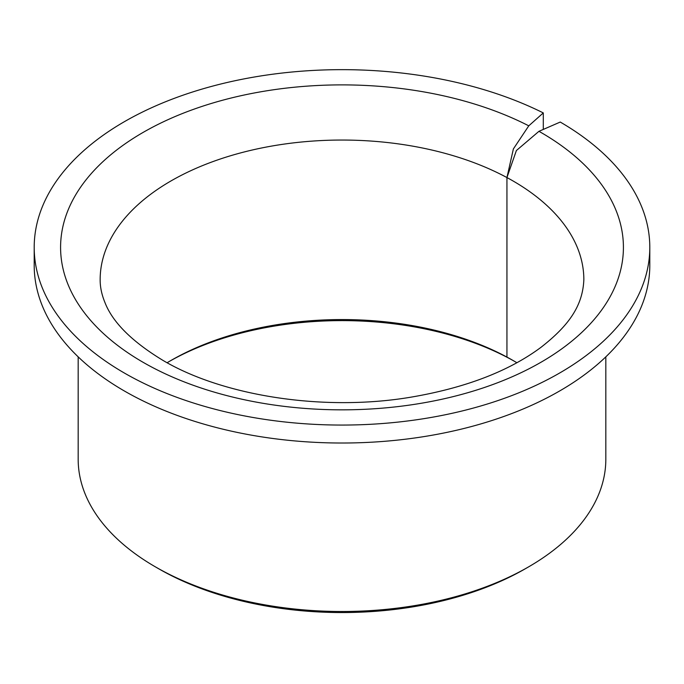 <?xml version="1.0" encoding="UTF-8"?>
<svg xmlns="http://www.w3.org/2000/svg" width="684" height="684" viewBox="0 0 684 684"><rect width="100%" height="100%" fill="white"/><g stroke="black" fill="none" stroke-linecap="round" stroke-linejoin="round"><path stroke-width="1.03" d="M509.392 358.476L506.938 357.074A241.845 139.63 0 0 0 170.991 360.459A241.845 139.63 0 0 0 167.135 362.734M509.366 358.502A246.24 142.169 0 0 0 169.444 361.357M516.865 362.734A241.845 139.63 0 0 0 513.009 360.459L513.009 360.459A241.845 139.63 0 0 0 506.938 357.074L506.938 177.558L513.385 148.915L528.775 125.83L543.293 112.92A307.8 177.703 0 0 0 213.972 85.757A307.8 177.703 0 0 0 34.2 247.36A307.8 177.703 0 0 0 124.351 373.019A307.8 177.703 0 0 0 459.793 411.537A307.8 177.703 0 0 0 649.8 247.36A307.8 177.703 0 0 0 560.247 122.051L538.958 131.311L516.386 150.54L506.938 177.558A241.845 139.63 0 0 0 245.565 151.626A241.845 139.63 0 0 0 100.155 279.671C100.103 286.998 101.694 294.599 104.934 302.49C112.544 322.198 131.832 341.47 162.792 360.288C222.967 396.045 324.045 411.879 411.067 397.147C465.453 387.862 508.759 371.258 540.976 347.335C569.302 325.225 582.768 305.474 583.845 279.671A241.845 139.63 0 0 0 513.009 180.944A241.845 139.63 0 0 0 506.938 177.558L506.938 357.074L510.503 359.109A246.24 142.169 0 0 1 514.556 361.357M78.173 356.843L78.173 459.186A263.827 152.318 0 0 0 155.439 566.891L158.551 568.686A259.433 149.779 0 0 0 525.449 568.686L528.561 566.891A263.827 152.318 0 0 0 605.827 459.186L605.827 356.843M158.551 568.686L155.439 566.891A263.827 152.318 0 0 0 155.448 566.891A263.827 152.318 0 0 0 528.561 566.891M543.293 112.92L543.293 129.43M34.2 247.36L34.2 265.315A307.8 177.703 0 0 0 124.351 390.974A307.8 177.703 0 0 0 459.793 429.492A307.8 177.703 0 0 0 649.8 265.315L649.8 247.36M528.775 125.83A281.415 162.476 0 0 0 137.159 135.954A281.415 162.476 0 0 0 143.007 362.246A281.415 162.476 0 0 0 540.993 362.246A281.415 162.476 0 0 0 540.993 132.474A281.415 162.476 0 0 0 538.958 131.311"/></g></svg>
